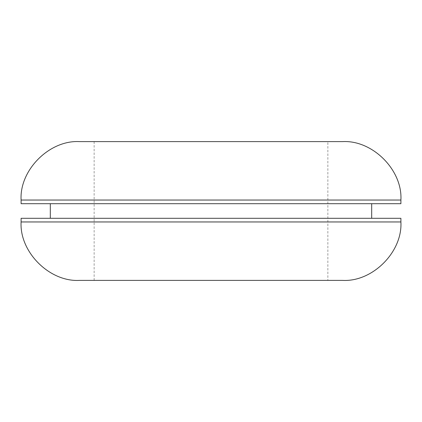 <?xml version="1.0" encoding="UTF-8"?>
<svg xmlns="http://www.w3.org/2000/svg" width="422" height="422" viewBox="0 0 422 422"><rect width="100%" height="100%" fill="white"/><g stroke="black" fill="none" stroke-linecap="round" stroke-linejoin="round"><path stroke-width="0.32" stroke-dasharray="2.11 1.58" d="M400.9 203.694L21.1 203.694M192.036 203.694L371.687 203.694L192.036 203.694M192.036 218.306L371.687 218.306L192.036 218.306M400.9 218.306L21.1 218.306M211 280.387L201.832 280.387M79.531 280.387L327.862 280.387L327.862 141.613L197.206 141.613M327.862 141.613L79.531 141.613M400.9 200.044L21.1 200.044M400.9 221.956L21.1 221.956M94.138 141.613L94.138 280.387"/><path stroke-width="0.63" d="M400.9 200.044L21.1 200.044L21.1 203.694L400.9 203.694L400.9 200.044C402.662 170.045 372.468 139.851 342.469 141.613L197.206 141.613M400.9 221.956L21.1 221.956L21.1 218.306L400.9 218.306L400.9 221.956C402.662 251.955 372.468 282.149 342.469 280.387L327.862 280.387M21.1 221.956C19.338 251.955 49.532 282.149 79.531 280.387L211 280.387M21.1 200.044C19.338 170.045 49.532 139.851 79.531 141.613L342.469 141.613M201.832 280.387L342.469 280.387M371.687 203.694L371.687 218.306M50.313 203.694L50.313 218.306"/></g></svg>
